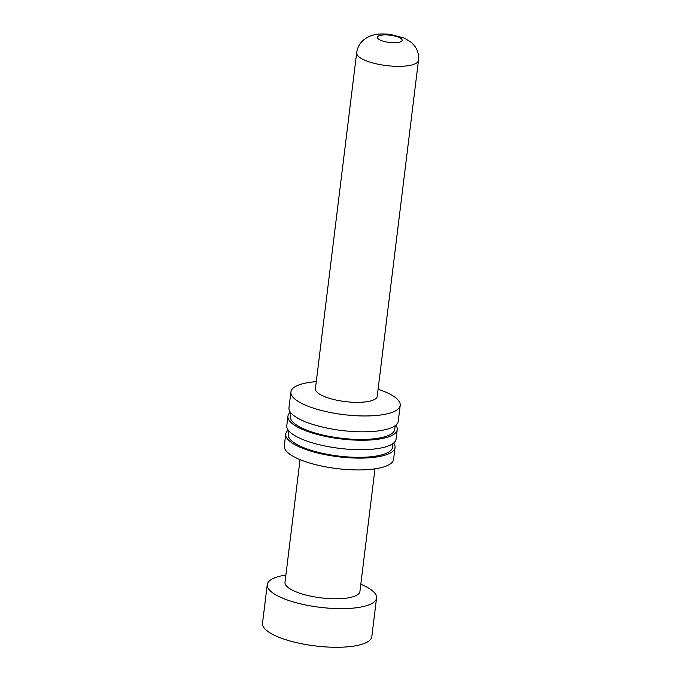 <?xml version="1.0" encoding="UTF-8"?>
<svg xmlns="http://www.w3.org/2000/svg" width="681" height="681" viewBox="0 0 681 681"><rect width="100%" height="100%" fill="white"/><g stroke="black" fill="none" stroke-linecap="round" stroke-linejoin="round"><path stroke-width="1.02" d="M418.483 60.345L377.223 396.342A31.139 9.117 -173 0 1 351.405 402.165A31.139 9.117 -173 0 1 317.44 392.596A31.139 9.117 -173 0 1 315.405 388.749L356.665 52.752A31.139 9.117 -173 0 0 358.7 56.6A31.139 9.117 -173 0 0 392.665 66.168A31.139 9.117 -173 0 0 418.483 60.345C419.036 55.152 417.811 50.42 414.78 46.146L411.503 42.537L404.505 38.119L390.204 34.373C382.569 33.675 376.942 33.905 373.333 35.054C371.077 35.352 367.987 36.859 364.054 39.566C359.874 43.005 357.406 47.406 356.665 52.752M378.1 389.234A55.059 16.114 -173 0 1 396.614 398.53A55.059 16.114 -173 0 1 400.215 405.331A55.059 16.114 -173 0 1 354.571 415.64A55.059 16.114 -173 0 1 294.524 398.717A55.059 16.114 -173 0 1 290.923 391.915A55.059 16.114 -173 0 1 316.282 381.641M400.215 405.331L398.266 421.198A55.059 16.114 -173 0 1 352.622 431.499A55.059 16.114 -173 0 1 292.575 414.576A55.059 16.114 -173 0 1 288.974 407.774L290.923 391.915M395.21 425.651L394.767 429.311A52.565 15.382 -173 0 1 351.183 439.143A52.565 15.382 -173 0 1 293.851 422.995A52.565 15.382 -173 0 1 290.412 416.5L290.864 412.839M395.823 425.165A55.059 16.114 -173 0 1 397.236 429.609A55.059 16.114 -173 0 1 351.592 439.917A55.059 16.114 -173 0 1 291.536 422.995A55.059 16.114 -173 0 1 287.944 416.193A55.059 16.114 -173 0 1 290.387 412.218M397.236 429.609L396.078 439.075A55.059 16.114 -173 0 1 350.426 449.375A55.059 16.114 -173 0 1 290.378 432.452A55.059 16.114 -173 0 1 286.778 425.651L287.944 416.193M393.022 443.527L392.571 447.187A52.565 15.382 -173 0 1 348.987 457.019A52.565 15.382 -173 0 1 291.655 440.862A52.565 15.382 -173 0 1 288.216 434.376L288.667 430.707M393.635 443.042A55.059 16.114 -173 0 1 395.04 447.485A55.059 16.114 -173 0 1 349.396 457.794A55.059 16.114 -173 0 1 289.348 440.871A55.059 16.114 -173 0 1 285.748 434.069A55.059 16.114 -173 0 1 288.191 430.094M395.04 447.485L393.592 459.309A55.059 16.114 -173 0 1 347.94 469.609A55.059 16.114 -173 0 1 287.893 452.695A55.059 16.114 -173 0 1 284.292 445.893L285.748 434.069M374.976 468.843L359.917 591.508A37.744 11.049 -173 0 1 328.625 598.565A37.744 11.049 -173 0 1 287.459 586.971A37.744 11.049 -173 0 1 284.99 582.306L300.049 459.641M360.802 584.264A55.059 16.114 -173 0 1 372.958 591.219A55.059 16.114 -173 0 1 376.559 598.02A55.059 16.114 -173 0 1 330.915 608.32A55.059 16.114 -173 0 1 270.859 591.397A55.059 16.114 -173 0 1 267.258 584.596A55.059 16.114 -173 0 1 285.875 575.062M376.559 598.02L371.817 636.65A55.059 16.114 -173 0 1 326.165 646.95A55.059 16.114 -173 0 1 266.118 630.027A55.059 16.114 -173 0 1 262.517 623.226L267.258 584.596M378.202 38.834A12.454 3.643 7 0 0 394.18 42.741A12.454 3.643 7 0 0 401.296 38.791A12.454 3.643 7 0 0 385.31 34.893A12.454 3.643 7 0 0 378.202 38.834"/></g></svg>
